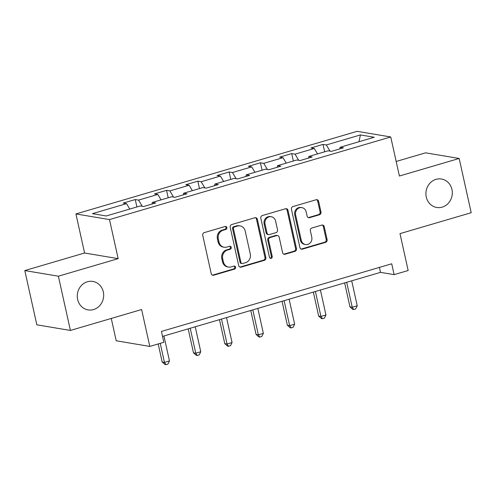 <?xml version="1.0" encoding="UTF-8"?>
<svg xmlns="http://www.w3.org/2000/svg" width="496" height="496" viewBox="0 0 496 496"><rect width="100%" height="100%" fill="white"/><g stroke="black" fill="none" stroke-linecap="round" stroke-linejoin="round"><path stroke-width="0.74" d="M226.858 227.565A1.55 1.414 99.5 0 0 225.153 226.48L204.228 232.624A2.213 2.021 99.5 0 0 202.734 235.333L211.234 273.674A2.213 2.021 99.5 0 0 213.677 275.224L234.596 269.08A1.55 1.414 99.5 0 0 234.521 266.061A1.55 1.414 99.5 0 0 233.932 266.098L231.229 266.891A7.08 6.46 99.5 0 1 228.544 267.059A7.08 6.46 99.5 0 1 223.417 261.925L222.704 258.732A7.08 6.46 99.5 0 1 227.497 250.065L230.206 249.271A1.55 1.414 99.5 0 0 230.132 246.252A1.55 1.414 99.5 0 0 229.543 246.289L226.833 247.082A7.08 6.46 99.5 0 1 224.155 247.25A7.08 6.46 99.5 0 1 219.021 242.116L218.314 238.923A7.08 6.46 99.5 0 1 223.107 230.256L225.81 229.462A1.55 1.414 99.5 0 0 226.858 227.565M224.155 247.25L223.243 247.095A7.08 6.46 99.5 0 1 218.116 241.967L217.409 238.768A7.08 6.46 99.5 0 1 222.196 230.107L224.905 229.307A1.55 1.414 99.5 0 0 225.271 226.449M212.393 275.144A2.213 2.021 99.5 0 0 212.765 275.069L233.69 268.925A1.55 1.414 99.5 0 0 234.056 266.067M228.544 267.059L227.639 266.904A7.08 6.46 99.5 0 1 222.506 261.776L221.799 258.577A7.08 6.46 99.5 0 1 226.591 249.91L229.295 249.116A1.55 1.414 99.5 0 0 229.66 246.258M426.269 197.017A14.421 13.169 99.5 0 0 436.722 207.471A14.421 13.169 99.5 0 0 451.949 189.478A14.421 13.169 99.5 0 0 441.496 179.025A14.421 13.169 99.5 0 0 426.269 197.017M77.63 299.435A14.421 13.169 99.5 0 0 88.083 309.888A14.421 13.169 99.5 0 0 103.311 291.89A14.421 13.169 99.5 0 0 92.857 281.437A14.421 13.169 99.5 0 0 77.63 299.435M319.498 214.756A2.213 2.021 99.5 0 0 320.993 212.052L318.612 201.295A2.213 2.021 99.5 0 0 316.169 199.739L292.931 206.565A2.213 2.021 99.5 0 0 291.437 209.275L299.937 247.616A2.213 2.021 99.5 0 0 302.38 249.166L325.612 242.339A2.213 2.021 99.5 0 0 327.112 239.63L324.229 226.641A2.213 2.021 99.5 0 0 321.786 225.091L311.841 228.011A2.213 2.021 99.5 0 0 310.347 230.714L311.773 237.162A5.915 5.4 99.5 0 1 305.53 244.547A5.915 5.4 99.5 0 1 301.239 240.256L295.647 215.016A5.915 5.4 99.5 0 1 301.89 207.632A5.915 5.4 99.5 0 1 306.181 211.922L307.111 216.126A2.213 2.021 99.5 0 0 309.554 217.682L319.498 214.756L318.587 214.607A2.213 2.021 99.5 0 0 320.087 211.897L317.7 201.14A2.213 2.021 99.5 0 0 316.541 199.671M58.379 276.198L118.16 258.639L84.58 253.003L24.8 270.568L58.379 276.198L70.407 330.448L141.62 309.529L149.798 346.419L163.841 342.29L161.436 331.44L391.716 263.791L394.122 274.641L408.165 270.518L399.987 233.628L471.2 212.71L459.172 158.466L425.593 152.83L396.168 161.473M118.16 258.639L109.498 219.579L390.736 136.964L399.398 176.024L459.172 158.466M257.374 219.282A2.213 2.021 99.5 0 0 254.932 217.732L231.7 224.558A2.213 2.021 99.5 0 0 230.2 227.261L238.7 265.602A2.213 2.021 99.5 0 0 241.143 267.152L264.374 260.332A2.213 2.021 99.5 0 0 265.875 257.622L257.374 219.282L256.469 219.127A2.213 2.021 99.5 0 0 255.31 217.657M262.316 215.562L285.553 208.735A2.213 2.021 99.5 0 1 287.99 210.285L296.49 248.626A2.213 2.021 99.5 0 1 294.996 251.336L285.051 254.256A2.213 2.021 99.5 0 1 282.608 252.706L279.161 237.156A2.213 2.021 99.5 0 0 276.725 235.606L270.128 237.541A2.213 2.021 99.5 0 0 268.627 240.25L272.217 256.438A1.55 1.414 99.5 0 1 270.58 258.373A1.55 1.414 99.5 0 1 269.458 257.25L260.822 218.271A2.213 2.021 99.5 0 1 262.316 215.562M70.407 330.448L36.828 324.812L24.8 270.568M109.498 219.579L75.919 213.943L357.157 131.328L390.736 136.964M324.657 151.807L323.014 144.398L310.98 147.932L314.29 148.49L295.033 154.144L291.722 153.586L279.688 157.127L282.999 157.678L263.742 163.339L260.431 162.781L248.391 166.315L251.708 166.873L232.45 172.527L229.133 171.976L217.099 175.51L220.41 176.068L201.153 181.722L197.842 181.164L185.808 184.704L189.119 185.256L169.861 190.917L166.551 190.359L154.51 193.893L157.827 194.451L138.57 200.105L135.253 199.553L123.219 203.087L126.53 203.645L92.43 213.658L106.225 215.977L140.325 205.958L143.642 206.516L155.676 202.976L152.365 202.424L152.018 204.054M323.014 144.398L326.331 144.95L360.431 134.937L374.226 137.249L340.12 147.269L343.437 147.82L331.402 151.361L328.085 150.803L308.828 156.457L312.139 157.015L300.105 160.549L296.794 159.997L277.537 165.652L280.848 166.21L268.813 169.744L265.503 169.186L246.245 174.846L249.556 175.398L237.522 178.938L234.205 178.38L214.948 184.035L218.265 184.593L206.224 188.127L202.914 187.575L183.656 193.229L186.967 193.787L174.933 197.321L171.622 196.763L152.365 202.424M317.533 153.903L314.29 148.49M298.728 160.32L295.033 154.144M308.828 156.457L308.487 158.088M286.235 163.097L282.999 157.678M267.431 169.514L263.742 163.339M277.537 165.652L277.19 167.282M254.944 172.292L251.708 166.873M236.139 178.703L232.45 172.527M246.245 174.846L245.898 176.477M223.653 181.48L220.41 176.068M204.848 187.897L201.153 181.722M214.948 184.035L214.607 185.665M192.355 190.675L189.119 185.256M173.557 197.092L169.861 190.917M183.656 193.229L183.309 194.86M161.064 199.869L157.827 194.451M142.259 206.28L138.57 200.105M129.772 209.058L126.53 203.645M111.265 318.444L116.219 340.783L149.798 346.419M84.58 253.003L75.919 213.943M162.533 336.393L380.513 272.36L394.122 274.641M358.992 141.726L360.431 134.937M330.02 151.125L326.331 144.95M340.12 147.269L339.779 148.899M379.415 267.412L380.513 272.36M136.902 206.962L135.253 199.553M168.194 197.774L166.551 190.359M199.485 188.579L197.842 181.164M230.776 179.385L229.133 171.976M262.074 170.196L260.431 162.781M293.365 161.002L291.722 153.586M239.859 267.071A2.213 2.021 99.5 0 0 240.238 267.003L263.469 260.177A2.213 2.021 99.5 0 0 264.963 257.467L256.469 219.127M234.527 226.901A1.55 1.414 99.5 0 0 233.48 228.799L240.938 262.452A1.55 1.414 99.5 0 0 242.649 263.537L245.501 262.7A7.08 6.46 99.5 0 0 250.294 254.033L245.191 231.024A7.08 6.46 99.5 0 0 240.064 225.897A7.08 6.46 99.5 0 0 237.379 226.064L234.527 226.901L233.616 226.746A1.55 1.414 99.5 0 0 232.568 228.644L233.48 228.799M242.06 263.574L241.155 263.419A1.55 1.414 99.5 0 1 240.033 262.297L232.568 228.644M240.064 225.897L239.153 225.742A7.08 6.46 99.5 0 0 236.474 225.909L237.379 226.064M233.616 226.746L236.474 225.909M283.768 254.175A2.213 2.021 99.5 0 0 284.146 254.101L294.085 251.181A2.213 2.021 99.5 0 0 295.585 248.471L287.085 210.137A2.213 2.021 99.5 0 0 285.925 208.667M277.562 235.55L276.65 235.402A2.213 2.021 99.5 0 0 275.813 235.451L269.216 237.392A2.213 2.021 99.5 0 0 267.722 240.095L271.312 256.283L272.217 256.438M270.14 258.211A1.55 1.414 99.5 0 0 271.312 256.283M275.584 221.024A5.915 5.4 99.5 0 0 271.3 216.733A5.915 5.4 99.5 0 0 265.05 224.118L267.022 233.008A2.213 2.021 99.5 0 0 269.464 234.558L276.061 232.624A2.213 2.021 99.5 0 0 277.555 229.915L275.584 221.024M271.3 216.733L270.388 216.578A5.915 5.4 99.5 0 0 264.145 223.963L265.05 224.118M268.627 234.614L267.716 234.459A2.213 2.021 99.5 0 1 266.116 232.853L264.145 223.963M308.27 217.595A2.213 2.021 99.5 0 0 308.648 217.527L318.587 214.607M301.89 207.632L300.985 207.477A5.915 5.4 99.5 0 0 294.742 214.861L295.647 215.016M305.53 244.547L304.625 244.392A5.915 5.4 99.5 0 1 300.334 240.101L294.742 214.861M301.097 249.085A2.213 2.021 99.5 0 0 301.469 249.011L324.706 242.191A2.213 2.021 99.5 0 0 326.201 239.481L323.324 226.486A2.213 2.021 99.5 0 0 322.164 225.017M158.187 343.951L162.192 362.024L164.461 362.402L169.477 360.933L163.947 335.978M160.239 343.35L164.461 362.402L165.912 364.672L165.007 364.517L162.192 362.024M169.477 360.933L167.921 364.083L165.912 364.672M188.176 328.86L193.49 352.83L195.759 353.214L200.768 351.738L195.238 326.783M190.222 328.259L195.759 353.214L197.203 355.477L196.298 355.322L193.49 352.83M200.768 351.738L199.212 354.888L197.203 355.477M219.468 319.666L224.781 343.641L227.05 344.019L232.066 342.544L226.529 317.595M221.52 319.064L227.05 344.019L228.501 346.282L227.59 346.134L224.781 343.641M232.066 342.544L230.504 345.693L228.501 346.282M250.759 310.477L256.072 334.447L258.342 334.825L263.357 333.355L257.827 308.4M252.811 309.87L258.342 334.825L259.792 337.094L258.887 336.939L256.072 334.447M263.357 333.355L261.795 336.505L259.792 337.094M282.05 301.283L287.37 325.252L289.639 325.636L294.649 324.161L289.118 299.206M284.103 300.681L289.639 325.636L291.084 327.899L290.179 327.744L287.37 325.252M294.649 324.161L293.093 327.31L291.084 327.899M313.348 292.088L318.661 316.064L320.931 316.442L325.946 314.966L320.41 290.017M315.4 291.487L320.931 316.442L322.381 318.705L321.47 318.556L318.661 316.064M325.946 314.966L324.384 318.116L322.381 318.705M344.639 282.9L349.953 306.869L352.222 307.247L357.238 305.778L351.707 280.823M346.692 282.292L352.222 307.247L353.673 309.516L352.761 309.361L349.953 306.869M357.238 305.778L355.675 308.927L353.673 309.516M222.196 230.107L223.107 230.256M217.409 238.768L218.314 238.923M218.116 241.967L219.021 242.116M229.295 249.116L230.206 249.271M226.591 249.91L227.497 250.065M221.799 258.577L222.704 258.732M222.506 261.776L223.417 261.925M233.69 268.925L234.596 269.08M212.765 275.069L213.677 275.224M224.905 229.307L225.81 229.462M264.963 257.467L265.875 257.622M263.469 260.177L264.374 260.332M240.238 267.003L241.143 267.152M240.033 262.297L240.938 262.452M287.085 210.137L287.99 210.285M295.585 248.471L296.49 248.626M294.085 251.181L294.996 251.336M284.146 254.101L285.051 254.256M275.813 235.451L276.725 235.606M269.216 237.392L270.128 237.541M267.722 240.095L268.627 240.25M266.116 232.853L267.022 233.008M308.648 217.527L309.554 217.682M300.334 240.101L301.239 240.256M323.324 226.486L324.229 226.641M326.201 239.481L327.112 239.63M324.706 242.191L325.612 242.339M301.469 249.011L302.38 249.166M317.7 201.14L318.612 201.295M320.087 211.897L320.993 212.052"/></g></svg>

